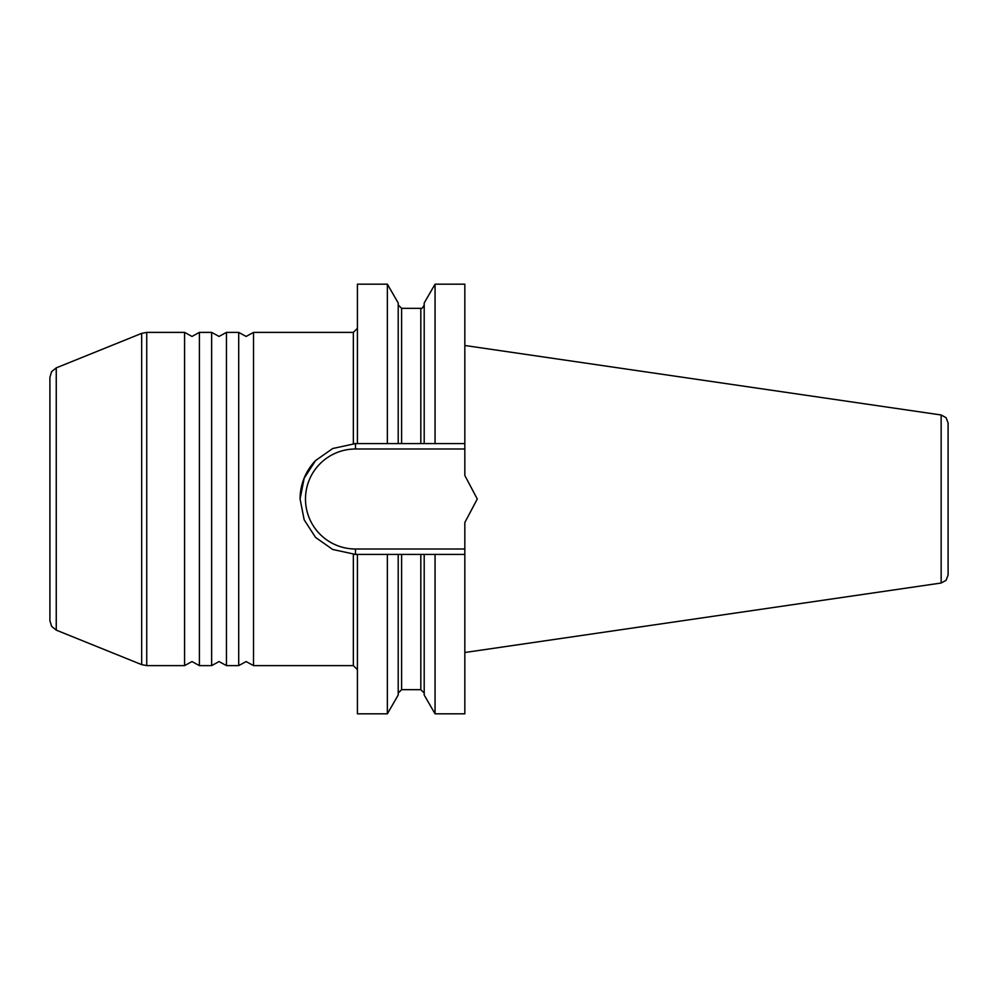 <?xml version="1.0" encoding="UTF-8"?>
<svg xmlns="http://www.w3.org/2000/svg" width="998" height="998" viewBox="0 0 998 998"><rect width="100%" height="100%" fill="white"/><g stroke="black" fill="none" stroke-linecap="round" stroke-linejoin="round"><path stroke-width="1.5" d="M948.1 499L948.1 423.015L948.1 574.985L946.116 580.3L941.151 583.019L464.831 652.505M435.066 713.82L424.2 695.02L424.2 554.414L420.819 554.414L420.819 689.668L401.608 689.668L401.608 554.414L420.819 554.414L398.214 554.414L398.214 695.02L387.361 713.82L387.361 554.414L398.214 554.414L355.488 554.414A55.414 55.414 0 0 1 353.354 554.377L353.354 665.616L253.529 665.616L253.529 332.384L353.354 332.384L353.354 443.623A55.414 55.414 0 0 1 355.488 443.586L332.721 448.514L315.58 460.552L304.19 478.167L300.074 499L304.178 519.833L315.568 537.423L332.708 549.474L355.488 554.414L355.488 549A50 50 0 0 1 305.488 499A50 50 0 0 1 355.488 449L355.488 443.586L357.421 443.586L357.421 284.181L387.361 284.181L398.214 302.98L398.214 443.586L435.066 443.586L435.066 284.181L464.831 284.181L464.831 475.472L477.269 499L464.831 522.528L464.831 713.82L435.066 713.82L435.066 554.414L424.2 554.414L464.831 554.414M56.25 630.125L51.634 626.382L49.9 620.706L49.9 377.294L51.634 371.618L56.25 367.875L141.666 333.369L141.666 664.631L56.25 630.125L56.25 367.875M184.58 665.616L146.731 665.616L146.731 332.384L184.58 332.384L184.58 665.616L191.99 661.562L199.4 665.616L199.4 332.384L211.638 332.384L211.638 665.616L219.049 661.562L226.459 665.616L226.459 332.384L238.709 332.384L238.709 665.616L246.119 661.562L253.529 665.616M435.066 284.181L424.2 302.98L424.2 443.586L464.831 443.586M387.361 284.181L387.361 443.586L398.214 443.586L357.421 443.586M315.58 460.552A55.414 55.414 0 0 0 300.074 499M387.361 713.82L357.421 713.82L357.421 554.414M948.1 423.015L946.116 417.7L941.151 414.981L941.151 583.019M401.608 443.586L401.608 308.332L420.819 308.332L420.819 443.586M464.831 549L355.488 549M355.488 449L464.831 449M941.151 414.981L464.831 345.495M353.354 665.616L357.421 669.67M353.354 332.384L357.421 328.33M146.731 332.384L141.666 333.369M146.731 665.616L141.666 664.631M199.4 332.384L191.99 336.438L184.58 332.384M199.4 665.616L211.638 665.616M226.459 332.384L219.049 336.438L211.638 332.384M226.459 665.616L238.709 665.616M253.529 332.384L246.119 336.438L238.709 332.384M420.819 308.332C421.53 309.068 422.653 307.945 424.2 304.951M401.608 308.332L398.214 304.951M420.819 689.668L424.2 693.049M401.608 689.668L398.214 693.049"/></g></svg>

